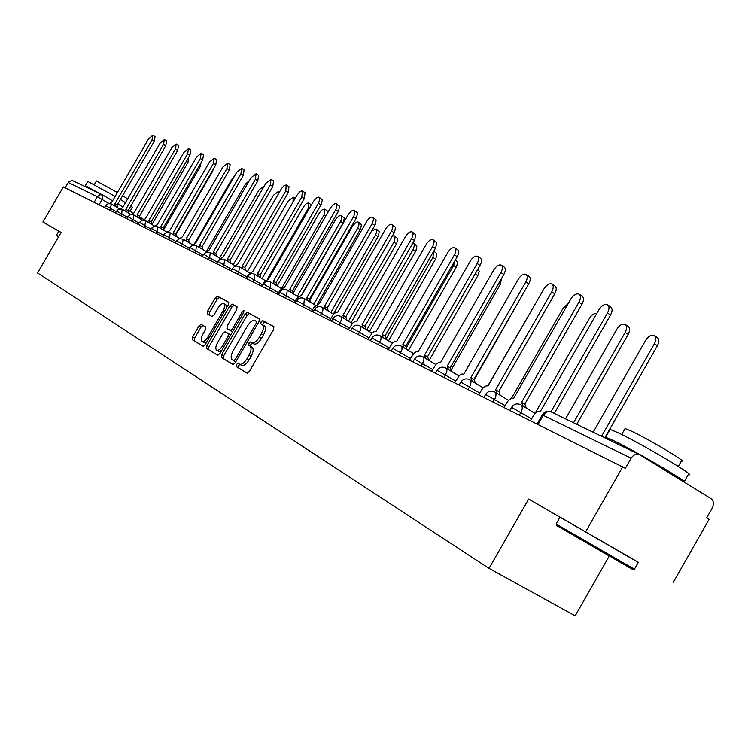 <?xml version="1.0" encoding="UTF-8"?>
<svg xmlns="http://www.w3.org/2000/svg" width="751" height="751" viewBox="0 0 751 751"><rect width="100%" height="100%" fill="white"/><g stroke="black" fill="none" stroke-linecap="round" stroke-linejoin="round"><path stroke-width="1.13" d="M236.424 364.498L236.199 366.526L246.995 373.125L249.37 371.426L273.571 329.52L273.852 326.629L262.728 320.621L261.076 321.841L260.869 323.831L262.287 324.61C264.042 326.159 263.723 329.22 261.348 333.801L259.348 337.255C256.57 341.611 254.063 343.442 251.82 342.775L250.393 341.958L248.759 343.16L248.543 345.178L249.942 345.986C251.669 347.572 251.341 350.661 248.947 355.261L246.948 358.725C244.197 363.043 241.709 364.855 239.494 364.179L238.048 363.306L236.424 364.498M239.973 364.46L238.527 365.69L238.302 367.727L247.276 373.209M274.077 326.845L264.812 321.85L263.16 323.061L262.803 324.911M262.381 324.657L264.38 325.831C266.136 327.389 265.826 330.449 263.451 335.021L261.451 338.485C258.673 342.822 256.157 344.662 253.913 343.986L252.486 343.169L250.843 344.371L250.618 346.38M201.146 324.348L198.977 325.99L192.631 336.964L192.265 339.687L203.052 346.277L205.248 344.625L228.22 304.906L228.548 302.193L217.433 296.194L215.255 297.865L207.586 311.111L207.248 313.805L211.913 316.453L214.101 314.782L217.931 308.163C220.146 304.69 222.118 303.197 223.854 303.686C225.169 304.887 224.878 307.309 222.972 310.952L207.867 337.058C205.671 340.503 203.728 341.977 202.019 341.48C200.695 340.25 200.996 337.79 202.92 334.111L205.427 329.783L205.774 327.051L201.137 324.348M638.275 562.405L528.666 499.058L489.023 568.385L37.55 272.942L61.122 232.425L42.901 222.033L63.347 186.924L625.348 468.314L631.103 458.223L542.269 414.871M585.752 531.614L622.767 466.737M221.639 354.585L221.301 357.429L232.876 364.498L235.204 362.817L259.001 321.616L259.302 318.781L247.37 312.341L245.07 314.049L221.639 354.585L223.714 355.767L223.376 358.602L233.157 364.582M237.025 306.765L236.706 309.515L227.3 325.784L226.971 328.562L230.219 330.421L232.481 328.731L242.338 311.684L243.944 310.492L243.718 312.435L219.949 353.552L217.687 355.223L206.525 348.398L206.872 345.61L229.89 305.817L232.134 304.127L237.016 306.755M673.272 582.382L709.132 519.307L706.682 517.814L712.267 507.995C714.163 503.977 713.732 500.861 710.981 498.645L639.645 454.712C636.369 453.463 633.525 454.627 631.103 458.223M609.286 556.003L575.191 615.829L489.023 568.385M42.901 222.033L61.094 232.481M65.084 187.797L68.707 181.742L72.18 180.418L102.746 194.997L99.78 194.781L97.377 196.743L68.191 182.446M528.666 499.058L559.974 517.214M239.522 364.197L241.597 365.38C243.822 366.066 246.309 364.244 249.06 359.936L246.948 358.725M249.942 345.986L252.036 347.197C253.772 348.783 253.444 351.881 251.059 356.472L249.06 359.936M259.517 318.997L249.426 313.543L247.126 315.26L223.714 355.767M248.337 344.906L249.201 343.414M235.739 361.832L233.645 360.64L235.26 359.457L256.119 323.352L256.326 321.362L254.852 320.555C252.627 319.926 250.149 321.766 247.408 326.056L233.242 350.576C230.876 355.092 230.529 358.161 232.2 359.767L235.758 361.841M217.95 355.298L206.525 348.398M237.222 306.962L234.162 305.31L231.928 306.999L208.919 346.784L208.571 349.562M226.971 328.562L232.603 331.67M217.537 342.672C215.575 346.418 215.284 348.933 216.663 350.201C218.428 350.726 220.428 349.234 222.662 345.723L228.079 336.354L228.398 333.557L225.159 331.679L222.916 333.36L217.537 342.672M216.663 350.201L218.729 351.374L221.676 350.576M230.679 334.993L228.398 333.557M202.019 341.48L204.056 342.644L206.807 341.921M226.652 307.619L225.873 304.868L223.854 303.686M228.745 302.39L219.442 297.368L217.255 299.039L209.595 312.275L209.154 314.885M203.042 325.455L200.986 327.145L194.64 338.11L194.284 340.832L203.296 346.342M601.551 436.284L654.384 343.77C656.355 339.846 656.28 337.096 654.159 335.509C651.239 334.57 648.404 336.195 645.635 340.363L593.159 432.229M654.562 335.772L657.144 337.481C659.275 339.067 659.35 341.818 657.388 345.742L605.165 437.176M607.784 304.953L610.479 306.727C612.544 308.276 612.572 311.036 610.563 315.016L554.266 413.416M550.924 411.811L607.465 312.989C609.483 309.008 609.455 306.239 607.399 304.699C604.546 303.817 601.72 305.497 598.923 309.741L540.307 411.548C537.979 410.872 535.679 412.261 533.426 415.735L530.619 420.644M573.557 422.747L625.217 332.402C627.141 328.562 627.104 325.878 625.076 324.357C622.297 323.474 619.556 325.07 616.871 329.145L565.559 418.87M625.442 324.601L628.033 326.291C630.051 327.821 630.098 330.496 628.174 334.336L576.749 424.287M596.773 313.496C594.163 313.186 591.704 314.829 589.394 318.433L535.022 413.407M523.194 406.207L521.551 402.395L578.955 302.165C580.927 298.278 580.936 295.584 578.974 294.101C576.252 293.265 573.529 294.927 570.798 299.067L513.524 398.481C511.3 397.842 509.084 399.213 506.878 402.611L504.137 407.399M579.331 294.336L582.016 296.091C583.978 297.584 583.978 300.269 582.006 304.155L524.677 404.263M522.142 402.724L525.005 404.46L526.31 408.103M497.162 393.458L495.622 389.741L551.75 291.839C553.684 288.037 553.722 285.418 551.854 283.991C549.253 283.211 546.625 284.836 543.968 288.882L487.962 386.005C485.831 385.404 483.691 386.756 481.541 390.079L478.856 394.754M552.173 284.197L554.848 285.953C556.726 287.38 556.688 289.999 554.754 293.791L498.702 391.581M496.186 390.051L499.021 391.769L500.232 395.326M560.011 517.148L556.097 523.991L634.464 569.239L632.98 569.633L556.547 525.484M609.681 430.163L610.094 429.441L617.885 432.67C641.579 443.663 699.265 478.002 688.301 474.538L684.255 481.654M605.597 438.246L605.625 437.26L613.379 440.565C635.046 450.816 688.902 482.461 684.687 482.442M624.757 429.112L625.076 428.558L630.812 430.867C648.01 438.734 689.193 463.311 681.382 461.011L678.294 466.427M560.039 517.101L638.341 562.302L634.407 569.211M58.494 236.95L56.55 235.11L58.803 236.415M87.773 181.442L115.138 196.415M87.867 187.806L85.229 185.807L86.647 186.398L100.155 193.749M96.41 180.991L117.409 192.5M122.666 195.682L127.661 198.912M120.413 199.559L125.483 202.657M130.777 206.056L132.326 207.37L130.064 211.275M568.282 303.46L563.128 308.192L511.422 398.434M540.072 295.678L487.793 385.93M524.911 290.571L474.275 379.696M472.304 381.283L470.868 377.659L525.775 281.972C527.671 278.255 527.728 275.711 525.944 274.331C523.456 273.599 520.922 275.204 518.331 279.156L463.78 374.205L461.912 373.989L459.49 375.406L454.712 382.681M526.244 274.528L528.901 276.255C530.685 277.635 530.638 280.189 528.732 283.897L473.9 379.471M471.393 377.95L474.2 379.649L475.327 383.113M448.544 369.642L447.202 366.113L500.936 272.547C502.804 268.914 502.879 266.427 501.18 265.103C498.795 264.399 496.345 265.985 493.82 269.853L440.424 362.808L438.631 362.611L436.284 364.01L431.618 371.125M501.452 265.272L504.09 266.99C505.798 268.323 505.723 270.801 503.855 274.444L450.196 367.896M447.699 366.385L450.478 368.065L451.529 371.445M425.808 358.499L424.559 355.063L477.167 263.526C478.997 259.968 479.1 257.546 477.476 256.26C475.186 255.603 472.82 257.161 470.351 260.944L418.063 351.89L416.336 351.721L414.064 353.101L409.511 360.067M477.72 256.42L480.349 258.119C481.973 259.405 481.879 261.827 480.049 265.385L427.497 356.819M425.019 355.317L427.77 356.978L428.746 360.283M501.499 278.546L500.297 284.394L451.464 369.454M404.038 347.835L402.865 344.474L454.402 254.889C456.204 251.397 456.326 249.032 454.768 247.792C452.571 247.173 450.271 248.712 447.868 252.411L396.641 341.442L394.979 341.283L392.782 342.644L388.333 349.478M454.993 247.943L457.594 249.623C459.161 250.862 459.039 253.228 457.237 256.711L405.765 346.202M403.306 344.718L406.028 346.361L406.929 349.581M478.134 268.727L479.232 271.364L477.852 275.626L429.084 360.48M383.17 337.603L382.071 334.326L432.914 245.971L434.022 242.291L432.989 239.682C430.886 239.09 428.661 240.602 426.305 244.225L376.101 331.416L374.505 331.275L372.374 332.618L368.009 339.311M433.196 239.813L436.669 242.648L435.711 247.764L384.934 336.026M382.484 334.561L385.179 336.176L386.023 339.33M406.695 347.046L453.595 265.488L454.975 260.663M455.5 259.743L457.612 262.043L456.617 266.596L408.403 350.473M363.137 327.793L362.113 324.592L411.961 238.029L413.059 234.434L412.092 231.89C410.065 231.327 407.906 232.819 405.615 236.368L356.387 321.794L354.847 321.672L352.773 322.996L348.511 329.558M412.29 232.012L415.697 234.8L414.721 239.794L364.939 326.263M362.508 324.808L365.174 326.413L365.953 329.492M386.089 338.785L432.914 257.424L433.759 251.2M433.796 251.144L436.8 253.65L435.899 258.522L388.539 340.851M343.911 318.368L342.954 315.242L391.844 230.407L392.951 226.389L392.022 224.408C390.069 223.873 387.976 225.347 385.732 228.82L337.452 312.557L335.96 312.444L333.951 313.758L329.773 320.189M392.2 224.521L395.542 227.253L394.566 232.143L345.732 316.894M343.329 315.448L345.958 317.025L346.69 320.039M366.779 329.98L413.35 249.079L414.402 245.164L413.951 243.653L412.881 243.042M413.632 243.333L416.889 245.981L415.97 250.75L369.436 331.585M348.436 321.09L394.209 241.634L395.139 236.959L394.359 235.898L392.351 236.03M394.519 236.002L397.72 238.602L396.791 243.277L351.055 322.667M330.769 312.519L375.772 234.453L376.805 231.167L376.213 229.017L371.783 230.735M376.12 228.942L379.255 231.496L378.326 236.077L333.36 314.078M313.749 304.258L357.701 228.097L358.959 224.802L358.678 222.446L357.607 221.883L355.983 222.399L352.942 225.516L310.116 299.677M358.377 222.136L361.466 224.652L360.518 229.13L317.523 303.686M297.34 296.288L340.569 221.423L341.818 218.184L341.367 215.659L338.954 215.856L335.988 218.916L293.35 292.702M341.273 215.575L344.305 218.043L343.357 222.446L301.48 295.002M281.935 287.84L324.038 214.974L324.639 209.163L322.517 209.529L319.616 212.552L277.166 285.99M324.761 209.247L327.089 210.712L327.821 212.542M325.436 309.309L324.545 306.258L372.505 223.075L373.604 219.142L372.721 217.217C370.853 216.71 368.816 218.166 366.619 221.564L319.25 303.667L314.049 307.225L311.768 311.177M372.89 217.321L376.176 219.996L375.19 224.793L327.276 307.882M324.892 306.446L327.492 308.013L328.168 310.961M307.666 300.597L306.83 297.612L353.899 216.035L354.979 211.735L354.416 210.468L353.12 210.158L350.848 211.369L348.229 214.589L301.733 295.124L296.673 298.635L294.439 302.512M354.322 210.393L357.551 213.021L356.547 217.715L309.525 299.217M307.159 297.79L309.731 299.339L310.36 302.221M290.553 292.214L289.773 289.295L335.988 209.247L337.068 205.032L336.532 203.803L335.284 203.512L333.087 204.704L330.524 207.867L284.873 286.891L279.954 290.365L277.757 294.167M336.439 203.728L339.612 206.309L338.607 210.9L292.439 290.872M290.093 289.464L292.637 290.994L293.219 293.81M248.384 345.009L249.276 343.46M274.077 284.141L273.355 281.278L318.743 202.714L319.823 198.583L319.316 197.382L318.105 197.1L315.974 198.283L313.467 201.39L268.623 278.968L263.836 282.395L261.677 286.131M319.222 197.306L322.339 199.841L321.325 204.347L275.983 282.836M273.655 281.437L276.171 282.949L276.706 285.709M258.203 276.349L257.518 273.552L301.808 196.969L302.484 191.036L301.545 190.923L299.471 192.096L297.02 195.147L252.965 271.327L248.299 274.706L246.178 278.377M302.615 191.111L305.028 192.641L304.352 198.574L260.118 275.082M257.809 273.711L260.297 275.195L260.794 277.908M242.883 268.839L242.254 266.098L285.774 190.876L286.215 184.962L283.972 185.769L281.503 188.557L237.851 263.948L232.97 267.863M286.6 185.14L288.985 186.652L288.29 192.463L244.807 267.609M242.526 266.248L244.986 267.722L245.446 270.369M267.563 278.837L308.079 208.75L308.708 203.061L308.135 202.92L305.807 204.047L303.47 206.957L262.024 278.649M308.821 203.127L311.458 204.863M228.107 261.592L227.515 258.907L270.294 185.009L271.027 179.301L265.835 183.31L223.263 256.833L218.963 259.912M271.139 179.376L273.505 180.869L272.782 186.567L230.041 260.4M227.778 259.048L230.21 260.503L230.632 263.103M292.984 202.132L293.303 197.156L288.206 201.005L247.398 271.543M213.838 254.598L213.284 251.96L255.349 179.329L256.1 173.744L251.041 177.696L209.182 249.961L205.286 252.524M256.204 173.81L258.551 175.283L257.8 180.869L215.772 253.434M213.537 252.101L215.941 253.528L216.326 256.082M279.053 192.754L278.424 191.449L273.439 195.251L233.261 264.681M200.038 247.83L199.531 245.248L240.902 173.847L241.681 168.365L236.734 172.27L195.56 243.315L192.003 245.502M241.775 168.421L244.094 169.876L243.324 175.368L201.991 246.703M199.775 245.38L202.141 246.797L202.498 249.304M264.23 186.079L259.161 189.684L219.583 258.034M186.708 241.296L186.229 238.762L226.933 168.543L227.731 163.164L222.906 167.013L182.39 236.884L179.114 238.79M227.816 163.22L230.116 164.657L229.327 170.045L188.661 240.198M186.464 238.884L188.811 240.282L189.13 242.742M249.426 180.475L245.333 184.286L206.872 250.684M173.81 234.969L173.368 232.481L213.425 163.418L214.232 158.132L209.52 161.934L169.651 230.67L166.619 232.35M214.317 158.189L216.588 159.606L215.781 164.891L175.762 233.899M173.584 232.603L175.903 233.983L176.203 236.396M234.612 175.931L231.946 179.067L194.781 243.193M161.324 228.848L160.911 226.408L200.348 158.452L201.165 153.26L196.565 157.015L157.316 224.652L154.49 226.154M201.249 153.317L203.493 154.715L202.676 159.907L163.277 227.806M161.127 226.52L163.418 227.891L163.69 230.257M161.061 226.473L163.418 227.891M149.233 222.916L148.848 220.522L187.675 153.645L188.51 148.548L184.014 152.256L145.365 218.823L142.718 220.184M188.585 148.595L190.81 149.984L189.975 155.081L151.186 221.902M149.055 220.625L151.326 221.977L151.571 224.305M213.509 168.815L212.298 171.923L176.166 234.218M137.517 217.17L137.161 214.814L175.396 148.989L176.25 143.976L171.857 147.637L133.791 213.171L131.294 214.42M176.325 144.023L178.522 145.394L177.677 150.397L139.47 216.175M137.367 214.927L139.602 216.26L139.827 218.541M137.302 214.88L139.602 216.26M201.099 162.62L199.963 167.107L163.868 229.318M126.159 211.604L125.839 209.285L163.502 144.464L164.366 139.545L160.057 143.159L122.563 207.689L120.207 208.844M164.431 139.583L166.609 140.944L165.746 145.863L128.121 210.637M126.027 209.388L128.243 210.712L128.44 212.955M188.585 157.475L187.994 162.432L151.946 224.54M115.147 206.196L114.847 203.925L151.955 140.09L152.829 135.246L148.623 138.822L111.674 202.376L109.439 203.446M152.829 135.246L155.044 136.626L154.18 141.46L117.1 205.258M115.034 204.028L117.222 205.333L117.4 207.539M238.302 367.727L236.199 366.526M108.914 203.465L97.377 196.743L94.128 202.319M99.076 204.798L102.174 199.456L102.746 194.997L112.566 200.846L103.037 195.166M117.841 203.99L122.948 207.032L117.841 203.99M128.337 210.252L133.105 213.087L128.346 210.242M140.024 217.208L143.582 219.33L140.024 217.208M116.142 211.669L105.6 205.586L104.483 207.501M109.759 210.139L111.533 204.047L108.238 203.587L105.6 205.586M127.398 217.292L116.518 211.022M120.761 215.65L121.756 213.941L122.113 209.229L118.292 209.332L115.391 212.955M139.01 223.094L127.783 216.626M132.12 221.329L133.124 219.592L133.913 215.021L131.509 214.401L129.585 214.908L126.647 218.588M150.998 229.074L139.423 222.39L138.259 224.389M143.835 227.187L144.859 225.422L145.638 220.775L142.192 220.287L139.423 222.39M163.38 235.26L151.42 228.351L150.238 230.388M155.936 233.242L156.978 231.449L157.738 226.708L154.237 226.211L151.42 228.351M176.175 241.653L163.821 234.509L162.62 236.584M168.431 239.485L169.482 237.673L170.233 232.838L166.675 232.341L163.821 234.509M189.412 248.262L176.635 240.874L175.415 242.977M181.348 245.943L182.418 244.094L183.15 239.165L179.536 238.668L176.635 240.874M203.089 255.096L189.881 247.455L188.632 249.595M194.697 252.627L195.786 250.74L196.499 245.718L192.829 245.201L189.881 247.455M217.255 262.174L203.577 254.26L202.319 256.438M208.506 259.536L209.613 257.621L210.318 252.496L206.581 251.97L203.577 254.26M231.928 269.506L217.762 261.301L216.476 263.517M222.812 266.689L223.939 264.737L224.615 259.508L220.822 258.973L217.762 261.301M246.966 277.006L232.444 268.623M237.626 274.096L238.771 272.115L239.419 266.765C236.603 265.46 234.284 266.07 232.453 268.595L231.148 270.858M262.475 284.742L247.661 276.19M252.974 281.775L254.138 279.757L254.777 274.293C251.904 272.97 249.539 273.589 247.68 276.161L246.347 278.461M278.565 292.759L263.47 284.009L262.118 286.347M268.896 289.736L270.088 287.68L270.689 282.104C267.769 280.752 265.366 281.381 263.47 284.009M295.265 301.076L279.832 292.177M285.427 298.006L286.638 295.913L287.211 290.205C284.235 288.825 281.785 289.473 279.851 292.148L278.471 294.533M312.613 309.722L296.852 300.625M302.587 306.586L303.826 304.455L304.371 298.616C301.339 297.218 298.832 297.875 296.87 300.597L295.462 303.029M330.637 318.706L314.528 309.412M320.433 315.514L322.808 310.614L322.968 308.736L322.198 307.366C319.109 305.929 316.556 306.605 314.547 309.384L313.12 311.862M349.384 328.046L332.918 318.555M338.983 324.798L341.405 319.795L341.555 317.87L340.738 316.462C337.584 314.998 334.993 315.683 332.946 318.518L331.482 321.043M368.901 337.772L352.088 328.027L350.604 330.609M358.302 334.458L360.762 329.351L360.893 327.38L360.039 325.925C356.828 324.432 354.172 325.136 352.088 328.027M389.234 347.901L371.998 337.978M378.429 344.521L380.926 339.302L381.048 337.293L380.147 335.781C376.861 334.261 374.158 334.984 372.027 337.931L370.515 340.56M410.431 358.471L392.792 348.304M399.41 355.016L401.954 349.684L401.963 347.197L401.118 346.07C397.758 344.512 394.988 345.244 392.82 348.257L391.271 350.952M432.557 369.492L414.477 359.091M421.311 365.972L423.902 360.518L423.883 357.964L422.991 356.8C419.565 355.204 416.73 355.955 414.514 359.034L412.928 361.785M455.669 381.01L437.138 370.346M444.188 377.415L446.817 371.829L446.892 369.652L445.841 367.999C442.33 366.375 439.438 367.136 437.166 370.29L435.561 373.097M479.833 393.064L460.823 382.118M468.108 389.384L469.563 386.849C471.309 383.414 471.365 381.039 469.732 379.715C466.146 378.053 463.189 378.833 460.861 382.062L459.208 384.934M505.132 405.671L485.615 394.444M493.154 401.907L494.637 399.316C496.411 395.796 496.449 393.346 494.731 391.984C491.06 390.276 488.028 391.074 485.653 394.378L483.963 397.317M531.633 418.88L511.581 407.352M519.392 415.031L520.912 412.374C522.724 408.769 522.724 406.253 520.931 404.827C517.167 403.08 514.059 403.897 511.619 407.286L509.901 410.281M340.691 316.434L352.341 323.446M322.151 307.337L333.538 314.181M304.324 298.598L315.458 305.281M287.164 290.186L298.063 296.72M270.651 282.085L281.315 288.478M254.73 274.275L265.169 280.527M239.381 266.746L249.614 272.866M224.577 259.489L234.594 265.478M210.28 252.477L220.099 258.344M183.113 239.156L192.566 244.798M170.205 232.819L179.48 238.349M157.71 226.689L166.816 232.115M145.61 220.756L154.546 226.089M133.885 215.011L142.606 220.203M122.526 209.435L130.956 214.457M538.138 424.409L543.377 415.247C545.639 411.914 548.324 410.853 551.45 412.055C547.695 410.562 544.653 411.473 542.316 414.787L537.106 423.893M551.76 412.224L639.42 454.599M251.059 356.472L248.947 355.261M252.486 343.169L250.393 341.958L252.486 343.169M261.451 338.485L259.348 337.255M263.451 335.021L261.348 333.801M264.812 321.85L262.728 320.621M247.126 315.26L245.07 314.049M249.426 313.543L247.37 312.341M223.376 358.602L221.301 357.429M236.678 360.264L235.26 359.457M257.527 324.179L256.119 323.352M208.919 346.784L206.872 345.61M231.928 306.999L229.89 305.817M234.162 305.31L232.134 304.127M230.219 330.421L232.275 331.604L230.219 330.412M233.852 329.52L232.481 328.731M243.7 312.482L242.338 311.684M224.023 346.511L222.662 345.723M229.44 337.143L228.079 336.354M209.182 337.809L207.867 337.058M224.277 311.721L222.972 310.952M209.595 312.275L207.586 311.111M217.255 299.039L215.255 297.865M219.442 297.368L217.433 296.194M194.284 340.832L192.265 339.687M194.64 338.11L192.631 336.964M200.986 327.145L198.977 325.99M657.388 345.742L654.384 343.77M607.465 312.989L610.563 315.016M628.174 334.336L625.217 332.402M578.955 302.165L582.006 304.155M551.75 291.839L554.754 293.791M525.775 281.972L528.732 283.897M500.936 272.547L503.855 274.444M477.167 263.526L480.049 265.385M500.297 284.394L498.72 283.38M454.402 254.889L457.237 256.711M477.852 275.626L475.158 273.899M432.576 246.6L435.373 248.393M456.289 267.206L453.595 265.488M411.623 238.649L414.392 240.414M435.571 259.123L432.914 257.424M391.515 231.017L394.237 232.754M415.65 251.341L413.031 249.67M396.481 243.85L393.89 242.207M378.016 236.64L375.462 235.025M360.217 229.693L357.701 228.097M343.057 222.991L340.569 221.423M325.784 216.072L324.038 214.974M372.177 223.676L374.862 225.384M353.58 216.617L356.227 218.297M335.678 209.82L338.288 211.482M318.433 203.277L321.015 204.91M301.808 196.969L304.352 198.574M285.774 190.876L288.29 192.463M308.905 209.276L308.079 208.75M270.294 185.009L272.782 186.567M255.349 179.329L257.8 180.869M240.902 173.847L243.324 175.368M226.933 168.543L229.327 170.045M213.425 163.418L215.781 164.891M200.348 158.452L202.676 159.907M187.675 153.645L189.975 155.081M175.396 148.989L177.677 150.397M199.963 167.107L198.884 166.44M163.502 144.464L165.746 145.863M187.994 162.432L186.314 161.39M151.955 140.09L154.18 141.46M535.125 413.463L521.091 404.93M508.54 400.377L494.881 392.069M483.175 387.873L469.873 379.799M458.936 375.941L445.963 368.074M435.758 364.526L423.104 356.866M413.566 353.59L401.222 346.136M392.304 343.123L380.25 335.847M371.914 333.078L360.133 325.981M206.103 251.454L196.499 245.718M119.662 208.891L111.533 204.047M241.597 365.38L239.494 364.179M264.39 325.84L262.306 324.61M522.058 402.667L525.005 404.46M496.101 389.994L499.021 391.769M556.547 525.503L556.153 524.029M610.094 429.441L605.625 437.26M621.678 434.51L625.076 428.558M87.82 181.366L85.229 185.807M94.326 184.568L96.438 180.935M58.822 231.186L56.541 235.11M471.318 377.903L474.2 379.649M447.624 366.338L450.478 368.065M424.953 355.27L427.77 356.978M403.24 344.671L406.028 346.361M382.428 334.514L385.179 336.176M362.461 324.77L365.174 326.413M343.188 315.354L345.958 317.025M324.77 306.37L327.492 308.013M307.046 297.715L309.731 299.339M289.98 289.388L292.637 290.994M273.552 281.372L276.171 282.949M257.715 273.646L260.297 275.195M242.442 266.192L244.986 267.722M227.694 258.992L230.21 260.503M295.181 198.33L293.416 197.222M213.453 252.045L215.941 253.528M279.438 192.087L278.518 191.505M199.691 245.333L202.141 246.797M186.389 238.837L188.811 240.282M173.519 232.557L175.903 233.983M148.989 220.587L151.326 221.977M125.971 209.351L128.243 210.712M114.978 203.99L117.222 205.333"/></g></svg>
